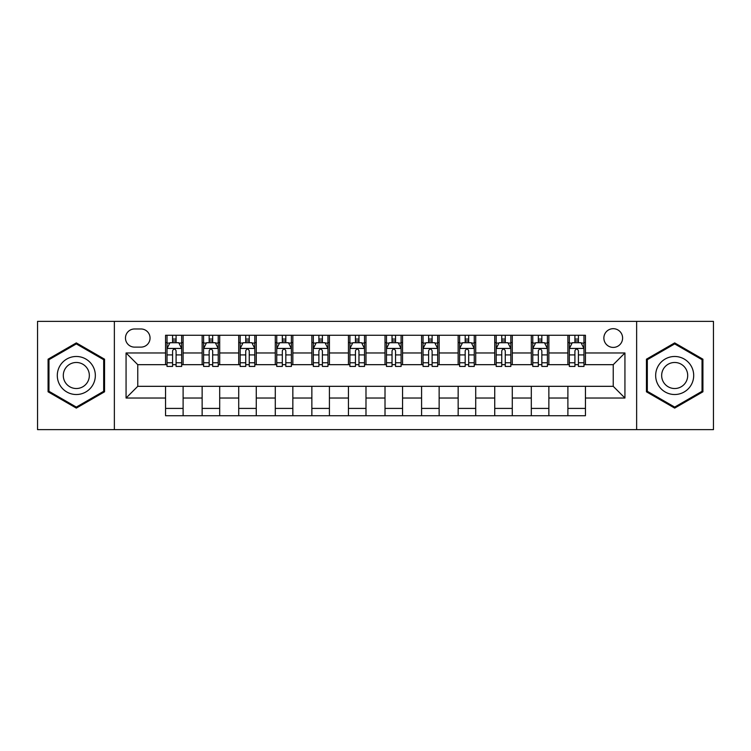 <?xml version="1.0" encoding="UTF-8"?>
<svg xmlns="http://www.w3.org/2000/svg" width="751" height="751" viewBox="0 0 751 751"><rect width="100%" height="100%" fill="white"/><g stroke="black" fill="none" stroke-linecap="round" stroke-linejoin="round"><path stroke-width="1.13" d="M613.238 328.685A9.359 9.359 0 0 0 603.87 338.044A9.359 9.359 0 0 0 613.238 347.413A9.359 9.359 0 0 0 622.598 338.044A9.359 9.359 0 0 0 613.238 328.685M636.641 429.628L713.45 429.628L713.45 321.372L636.641 321.372L636.641 429.628L114.359 429.628L114.359 321.372L37.55 321.372L37.55 429.628L114.359 429.628M134.542 347.122L140.981 347.122A9.068 9.068 0 0 0 150.05 338.044A9.068 9.068 0 0 0 140.981 328.976L134.542 328.976A9.068 9.068 0 0 0 125.473 338.044A9.068 9.068 0 0 0 134.542 347.122M636.641 321.372L114.359 321.372M165.558 398.03L126.065 398.03L126.065 352.97L165.558 352.97L165.558 364.676L137.762 364.676L137.762 386.324L165.558 386.324L165.558 415.735L585.442 415.735L585.442 386.324L613.238 386.324L613.238 364.676L585.442 364.676L585.442 352.97L624.935 352.97L624.935 398.03L585.442 398.03M585.442 352.97L585.442 335.265L165.558 335.265L165.558 352.97M567.887 335.265L567.887 364.676L569.342 364.676M574.909 364.676L578.42 364.676M583.978 364.676L585.442 364.676M567.887 364.676L547.404 364.676M531.304 335.265L531.304 364.676L532.769 364.676M538.326 364.676L541.837 364.676M531.304 364.676L510.83 364.676M494.731 335.265L494.731 364.676L496.195 364.676M501.752 364.676L505.263 364.676M494.731 364.676L474.247 364.676M458.157 335.265L458.157 364.676L459.621 364.676M465.179 364.676L468.69 364.676M458.157 364.676L437.673 364.676M421.583 335.265L421.583 364.676L423.048 364.676M428.605 364.676L432.116 364.676M421.583 364.676L401.1 364.676M385.01 335.265L385.01 364.676L386.474 364.676M392.031 364.676L395.542 364.676M385.01 364.676L364.526 364.676M348.436 335.265L348.436 364.676L349.9 364.676M355.458 364.676L358.969 364.676M348.436 364.676L327.952 364.676M311.862 335.265L311.862 364.676L313.327 364.676M318.884 364.676L322.395 364.676M311.862 364.676L291.379 364.676M275.288 335.265L275.288 364.676L276.753 364.676M282.31 364.676L285.821 364.676M275.288 364.676L254.805 364.676M238.715 335.265L238.715 364.676L240.17 364.676M245.737 364.676L249.248 364.676M238.715 364.676L218.231 364.676M202.132 335.265L202.132 364.676L203.596 364.676M209.163 364.676L212.674 364.676M202.132 364.676L181.658 364.676M165.558 364.676L167.022 364.676M172.58 364.676L176.091 364.676M165.558 386.324L183.113 386.324L183.113 415.735M585.442 386.324L183.113 386.324M183.113 335.265L183.113 364.676M165.558 342.587L167.022 342.587M172.58 342.587L176.091 342.587M181.658 342.587L183.113 342.587M165.558 408.413L183.113 408.413M202.132 386.324L202.132 415.735M219.696 335.265L219.696 364.676M202.132 342.587L203.596 342.587M209.163 342.587L212.674 342.587M218.231 342.587L219.696 342.587M219.696 386.324L219.696 415.735M202.132 408.413L219.696 408.413M238.715 386.324L238.715 415.735M256.269 386.324L256.269 415.735M238.715 408.413L256.269 408.413M256.269 335.265L256.269 364.676M238.715 342.587L240.17 342.587M245.737 342.587L249.248 342.587M254.805 342.587L256.269 342.587M275.288 386.324L275.288 415.735M292.843 386.324L292.843 415.735M275.288 408.413L292.843 408.413M292.843 335.265L292.843 364.676M275.288 342.587L276.753 342.587M282.31 342.587L285.821 342.587M291.379 342.587L292.843 342.587M311.862 386.324L311.862 415.735M329.417 386.324L329.417 415.735M311.862 408.413L329.417 408.413M329.417 335.265L329.417 364.676M311.862 342.587L313.327 342.587M318.884 342.587L322.395 342.587M327.952 342.587L329.417 342.587M348.436 386.324L348.436 415.735M365.99 386.324L365.99 415.735M348.436 408.413L365.99 408.413M365.99 335.265L365.99 364.676M348.436 342.587L349.9 342.587M355.458 342.587L358.969 342.587M364.526 342.587L365.99 342.587M385.01 386.324L385.01 415.735M402.564 386.324L402.564 415.735M385.01 408.413L402.564 408.413M402.564 335.265L402.564 364.676M385.01 342.587L386.474 342.587M392.031 342.587L395.542 342.587M401.1 342.587L402.564 342.587M421.583 386.324L421.583 415.735M439.138 386.324L439.138 415.735M421.583 408.413L439.138 408.413M439.138 335.265L439.138 364.676M421.583 342.587L423.048 342.587M428.605 342.587L432.116 342.587M437.673 342.587L439.138 342.587M458.157 386.324L458.157 415.735M475.712 386.324L475.712 415.735M458.157 408.413L475.712 408.413M475.712 335.265L475.712 364.676M458.157 342.587L459.621 342.587M465.179 342.587L468.69 342.587M474.247 342.587L475.712 342.587M494.731 386.324L494.731 415.735M512.285 386.324L512.285 415.735M494.731 408.413L512.285 408.413M512.285 335.265L512.285 364.676M494.731 342.587L496.195 342.587M501.752 342.587L505.263 342.587M510.83 342.587L512.285 342.587M531.304 386.324L531.304 415.735M548.868 386.324L548.868 415.735M531.304 408.413L548.868 408.413M548.868 335.265L548.868 364.676M531.304 342.587L532.769 342.587M538.326 342.587L541.837 342.587M547.404 342.587L548.868 342.587M567.887 386.324L567.887 415.735M567.887 408.413L585.442 408.413M567.887 342.587L569.342 342.587M574.909 342.587L578.42 342.587M583.978 342.587L585.442 342.587M137.762 364.676L126.065 352.97M137.762 386.324L126.065 398.03M624.935 352.97L613.238 364.676M624.935 398.03L613.238 386.324M76.32 408.103L104.558 391.806L104.558 359.194L76.32 342.897L48.083 359.194L48.083 391.806L76.32 408.103M702.917 359.194L674.68 342.897L646.442 359.194L646.442 391.806L674.68 408.103L702.917 391.806L702.917 359.194M176.091 339.067L172.58 339.067M181.658 362.761L176.091 362.761L176.091 366.432L181.658 366.432L181.658 348.577L178.729 342.728L169.951 342.728L167.022 348.577L167.022 366.432L172.58 366.432L172.58 362.761L167.022 362.761M167.022 348.577L167.022 335.265M181.658 348.577L181.658 335.265M172.58 342.728L172.58 335.265M176.091 335.265L176.091 342.728M176.091 362.761L176.091 350.773C174.927 348.52 173.753 348.52 172.58 350.773L172.58 362.761M212.674 339.067L209.163 339.067M218.231 362.761L212.674 362.761L212.674 366.432L218.231 366.432L218.231 348.577L215.302 342.728L206.525 342.728L203.596 348.577L203.596 366.432L209.163 366.432L209.163 362.761L203.596 362.761M203.596 348.577L203.596 335.265M218.231 348.577L218.231 335.265M209.163 342.728L209.163 335.265M212.674 335.265L212.674 342.728M212.674 362.761L212.674 350.773C211.5 348.52 210.327 348.52 209.163 350.773L209.163 362.761M249.248 339.067L245.737 339.067M254.805 362.761L249.248 362.761L249.248 366.432L254.805 366.432L254.805 348.577L251.876 342.728L243.099 342.728L240.17 348.577L240.17 366.432L245.737 366.432L245.737 362.761L240.17 362.761M240.17 348.577L240.17 335.265M254.805 348.577L254.805 335.265M245.737 342.728L245.737 335.265M249.248 335.265L249.248 342.728M249.248 362.761L249.248 350.773C248.074 348.52 246.901 348.52 245.737 350.773L245.737 362.761M285.821 339.067L282.31 339.067M291.379 362.761L285.821 362.761L285.821 366.432L291.379 366.432L291.379 348.577L288.45 342.728L279.672 342.728L276.753 348.577L276.753 366.432L282.31 366.432L282.31 362.761L276.753 362.761M276.753 348.577L276.753 335.265M291.379 348.577L291.379 335.265M282.31 342.728L282.31 335.265M285.821 335.265L285.821 342.728M285.821 362.761L285.821 350.773C284.648 348.52 283.484 348.52 282.31 350.773L282.31 362.761M322.395 339.067L318.884 339.067M327.952 362.761L322.395 362.761L322.395 366.432L327.952 366.432L327.952 348.577L325.023 342.728L316.246 342.728L313.327 348.577L313.327 366.432L318.884 366.432L318.884 362.761L313.327 362.761M313.327 348.577L313.327 335.265M327.952 348.577L327.952 335.265M318.884 342.728L318.884 335.265M322.395 335.265L322.395 342.728M322.395 362.761L322.395 350.773C321.221 348.52 320.057 348.52 318.884 350.773L318.884 362.761M92.786 365.99A19.019 19.019 0 0 0 66.811 359.025A19.019 19.019 0 0 0 59.845 385.01A19.019 19.019 0 0 0 85.83 391.975A19.019 19.019 0 0 0 92.786 365.99M87.595 368.985A13.02 13.02 0 0 0 69.805 364.226A13.02 13.02 0 0 0 65.046 382.015A13.02 13.02 0 0 0 82.826 386.774A13.02 13.02 0 0 0 87.595 368.985M76.32 407.089L48.965 391.299L48.965 359.701L76.32 343.911L103.676 359.701L103.676 391.299L76.32 407.089M674.68 394.519A19.019 19.019 0 0 0 693.699 375.5A19.019 19.019 0 0 0 674.68 356.481A19.019 19.019 0 0 0 655.661 375.5A19.019 19.019 0 0 0 674.68 394.519M674.68 388.52A13.02 13.02 0 0 0 687.7 375.5A13.02 13.02 0 0 0 674.68 362.48A13.02 13.02 0 0 0 661.659 375.5A13.02 13.02 0 0 0 674.68 388.52M647.324 359.701L674.68 343.911L702.035 359.701L702.035 391.299L674.68 407.089L647.324 391.299L647.324 359.701M358.969 339.067L355.458 339.067M364.526 362.761L358.969 362.761L358.969 366.432L364.526 366.432L364.526 348.577L361.597 342.728L352.82 342.728L349.9 348.577L349.9 366.432L355.458 366.432L355.458 362.761L349.9 362.761M349.9 348.577L349.9 335.265M364.526 348.577L364.526 335.265M355.458 342.728L355.458 335.265M358.969 335.265L358.969 342.728M358.969 362.761L358.969 350.773C357.795 348.52 356.631 348.52 355.458 350.773L355.458 362.761M395.542 339.067L392.031 339.067M401.1 362.761L395.542 362.761L395.542 366.432L401.1 366.432L401.1 348.577L398.18 342.728L389.403 342.728L386.474 348.577L386.474 366.432L392.031 366.432L392.031 362.761L386.474 362.761M386.474 348.577L386.474 335.265M401.1 348.577L401.1 335.265M392.031 342.728L392.031 335.265M395.542 335.265L395.542 342.728M395.542 362.761L395.542 350.773C394.378 348.52 393.205 348.52 392.031 350.773L392.031 362.761M432.116 339.067L428.605 339.067M437.673 362.761L432.116 362.761L432.116 366.432L437.673 366.432L437.673 348.577L434.754 342.728L425.977 342.728L423.048 348.577L423.048 366.432L428.605 366.432L428.605 362.761L423.048 362.761M423.048 348.577L423.048 335.265M437.673 348.577L437.673 335.265M428.605 342.728L428.605 335.265M432.116 335.265L432.116 342.728M432.116 362.761L432.116 350.773C430.952 348.52 429.779 348.52 428.605 350.773L428.605 362.761M468.69 339.067L465.179 339.067M474.247 362.761L468.69 362.761L468.69 366.432L474.247 366.432L474.247 348.577L471.328 342.728L462.55 342.728L459.621 348.577L459.621 366.432L465.179 366.432L465.179 362.761L459.621 362.761M459.621 348.577L459.621 335.265M474.247 348.577L474.247 335.265M465.179 342.728L465.179 335.265M468.69 335.265L468.69 342.728M468.69 362.761L468.69 350.773C467.526 348.52 466.352 348.52 465.179 350.773L465.179 362.761M505.263 339.067L501.752 339.067M510.83 362.761L505.263 362.761L505.263 366.432L510.83 366.432L510.83 348.577L507.901 342.728L499.124 342.728L496.195 348.577L496.195 366.432L501.752 366.432L501.752 362.761L496.195 362.761M496.195 348.577L496.195 335.265M510.83 348.577L510.83 335.265M501.752 342.728L501.752 335.265M505.263 335.265L505.263 342.728M505.263 362.761L505.263 350.773C504.099 348.52 502.926 348.52 501.752 350.773L501.752 362.761M541.837 339.067L538.326 339.067M547.404 362.761L541.837 362.761L541.837 366.432L547.404 366.432L547.404 348.577L544.475 342.728L535.698 342.728L532.769 348.577L532.769 366.432L538.326 366.432L538.326 362.761L532.769 362.761M532.769 348.577L532.769 335.265M547.404 348.577L547.404 335.265M538.326 342.728L538.326 335.265M541.837 335.265L541.837 342.728M541.837 362.761L541.837 350.773C540.673 348.52 539.5 348.52 538.326 350.773L538.326 362.761M578.42 339.067L574.909 339.067M583.978 362.761L578.42 362.761L578.42 366.432L583.978 366.432L583.978 348.577L581.049 342.728L572.271 342.728L569.342 348.577L569.342 366.432L574.909 366.432L574.909 362.761L569.342 362.761M569.342 348.577L569.342 335.265M583.978 348.577L583.978 335.265M574.909 342.728L574.909 335.265M578.42 335.265L578.42 342.728M578.42 362.761L578.42 350.773C577.247 348.52 576.073 348.52 574.909 350.773L574.909 362.761M202.132 398.03L183.113 398.03M202.132 352.97L183.113 352.97M238.715 352.97L219.696 352.97M238.715 398.03L219.696 398.03M275.288 352.97L256.269 352.97M275.288 398.03L256.269 398.03M311.862 352.97L292.843 352.97M311.862 398.03L292.843 398.03M348.436 352.97L329.417 352.97M348.436 398.03L329.417 398.03M385.01 352.97L365.99 352.97M385.01 398.03L365.99 398.03M421.583 352.97L402.564 352.97M421.583 398.03L402.564 398.03M458.157 352.97L439.138 352.97M458.157 398.03L439.138 398.03M494.731 352.97L475.712 352.97M494.731 398.03L475.712 398.03M531.304 352.97L512.285 352.97M531.304 398.03L512.285 398.03M567.887 352.97L548.868 352.97M567.887 398.03L548.868 398.03M181.582 348.436L167.097 348.436M167.022 343.076L169.773 343.076M178.907 343.076L181.658 343.076M172.58 354.913L167.022 354.913M181.658 354.913L176.091 354.913M176.091 340.935L172.58 340.935M218.156 348.436L203.671 348.436M203.596 343.076L206.347 343.076M215.481 343.076L218.231 343.076M209.163 354.913L203.596 354.913M218.231 354.913L212.674 354.913M212.674 340.935L209.163 340.935M254.73 348.436L240.245 348.436M240.17 343.076L242.92 343.076M252.054 343.076L254.805 343.076M245.737 354.913L240.17 354.913M254.805 354.913L249.248 354.913M249.248 340.935L245.737 340.935M291.304 348.436L276.819 348.436M276.753 343.076L279.503 343.076M288.628 343.076L291.379 343.076M282.31 354.913L276.753 354.913M291.379 354.913L285.821 354.913M285.821 340.935L282.31 340.935M327.877 348.436L313.392 348.436M313.327 343.076L316.077 343.076M325.202 343.076L327.952 343.076M318.884 354.913L313.327 354.913M327.952 354.913L322.395 354.913M322.395 340.935L318.884 340.935M364.451 348.436L349.975 348.436M349.9 343.076L352.651 343.076M361.775 343.076L364.526 343.076M355.458 354.913L349.9 354.913M364.526 354.913L358.969 354.913M358.969 340.935L355.458 340.935M401.025 348.436L386.549 348.436M386.474 343.076L389.225 343.076M398.349 343.076L401.1 343.076M392.031 354.913L386.474 354.913M401.1 354.913L395.542 354.913M395.542 340.935L392.031 340.935M437.608 348.436L423.123 348.436M423.048 343.076L425.798 343.076M434.923 343.076L437.673 343.076M428.605 354.913L423.048 354.913M437.673 354.913L432.116 354.913M432.116 340.935L428.605 340.935M474.181 348.436L459.696 348.436M459.621 343.076L462.372 343.076M471.497 343.076L474.247 343.076M465.179 354.913L459.621 354.913M474.247 354.913L468.69 354.913M468.69 340.935L465.179 340.935M510.755 348.436L496.27 348.436M496.195 343.076L498.946 343.076M508.08 343.076L510.83 343.076M501.752 354.913L496.195 354.913M510.83 354.913L505.263 354.913M505.263 340.935L501.752 340.935M547.329 348.436L532.844 348.436M532.769 343.076L535.519 343.076M544.653 343.076L547.404 343.076M538.326 354.913L532.769 354.913M547.404 354.913L541.837 354.913M541.837 340.935L538.326 340.935M583.903 348.436L569.418 348.436M569.342 343.076L572.093 343.076M581.227 343.076L583.978 343.076M574.909 354.913L569.342 354.913M583.978 354.913L578.42 354.913M578.42 340.935L574.909 340.935"/></g></svg>
